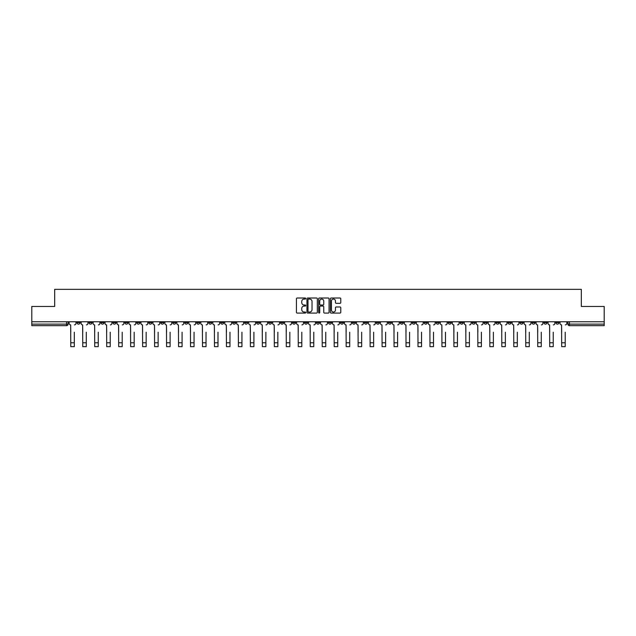 <?xml version="1.0" encoding="UTF-8"?>
<svg xmlns="http://www.w3.org/2000/svg" width="636" height="636" viewBox="0 0 636 636"><rect width="100%" height="100%" fill="white"/><g stroke="black" fill="none" stroke-linecap="round" stroke-linejoin="round"><path stroke-width="0.95" d="M305.717 298.538A0.525 0.525 0 0 0 305.193 298.014L297.187 298.014A0.755 0.755 0 0 0 296.432 298.769L296.432 312.324A0.755 0.755 0 0 0 297.187 313.079L305.193 313.079A0.525 0.525 0 0 0 305.717 312.554A0.525 0.525 0 0 0 305.193 312.03L304.159 312.03A2.409 2.409 0 0 1 301.75 309.613L301.75 308.484A2.409 2.409 0 0 1 304.159 306.075L305.193 306.075A0.525 0.525 0 0 0 305.717 305.55A0.525 0.525 0 0 0 305.193 305.018L304.159 305.018A2.409 2.409 0 0 1 301.75 302.609L301.75 301.48A2.409 2.409 0 0 1 304.159 299.071L305.193 299.071A0.525 0.525 0 0 0 305.717 298.538M472.111 321.744L472.111 322.587L475.187 322.587A1.534 1.534 0 0 1 473.645 324.122A1.534 1.534 0 0 1 472.111 322.587L472.111 321.744M400.275 321.744L400.275 322.587L403.343 322.587A1.534 1.534 0 0 1 401.809 324.122A1.534 1.534 0 0 1 400.275 322.587L400.275 321.744M388.302 321.744L388.302 322.587L391.371 322.587A1.534 1.534 0 0 1 389.836 324.122A1.534 1.534 0 0 1 388.302 322.587L388.302 321.744M316.466 321.744L316.466 322.587L319.534 322.587A1.534 1.534 0 0 1 318 324.122A1.534 1.534 0 0 1 316.466 322.587L316.466 321.744M304.493 321.744L304.493 322.587L307.562 322.587A1.534 1.534 0 0 1 306.027 324.122A1.534 1.534 0 0 1 304.493 322.587L304.493 321.744M292.52 321.744L292.52 322.587L295.589 322.587A1.534 1.534 0 0 1 294.055 324.122A1.534 1.534 0 0 1 292.52 322.587L292.52 321.744M268.575 321.744L268.575 322.587L271.644 322.587A1.534 1.534 0 0 1 270.109 324.122A1.534 1.534 0 0 1 268.575 322.587L268.575 321.744M244.629 322.587L244.629 321.744L244.629 322.587A1.534 1.534 0 0 0 246.164 324.122A1.534 1.534 0 0 1 244.629 322.587L247.698 322.587A1.534 1.534 0 0 1 246.164 324.122A1.534 1.534 0 0 0 247.698 322.587L247.698 321.744L247.698 322.587M232.657 322.587L232.657 321.744L232.657 322.587A1.534 1.534 0 0 0 234.191 324.122A1.534 1.534 0 0 1 232.657 322.587L235.725 322.587A1.534 1.534 0 0 1 234.191 324.122M220.684 322.587L220.684 321.744L220.684 322.587A1.534 1.534 0 0 0 222.218 324.122A1.534 1.534 0 0 1 220.684 322.587L223.753 322.587A1.534 1.534 0 0 1 222.218 324.122A1.534 1.534 0 0 0 223.753 322.587L223.753 321.744L223.753 322.587M208.711 321.744L208.711 322.587L211.78 322.587A1.534 1.534 0 0 1 210.246 324.122A1.534 1.534 0 0 1 208.711 322.587L208.711 321.744M196.739 321.744L196.739 322.587L199.807 322.587A1.534 1.534 0 0 1 198.273 324.122A1.534 1.534 0 0 1 196.739 322.587L196.739 321.744M184.766 321.744L184.766 322.587L187.835 322.587A1.534 1.534 0 0 1 186.3 324.122A1.534 1.534 0 0 1 184.766 322.587L184.766 321.744M172.793 322.587L172.793 321.744L172.793 322.587A1.534 1.534 0 0 0 174.328 324.122A1.534 1.534 0 0 1 172.793 322.587L175.862 322.587A1.534 1.534 0 0 1 174.328 324.122M148.84 322.587L148.84 321.744L148.84 322.587A1.534 1.534 0 0 0 150.382 324.122A1.534 1.534 0 0 1 148.84 322.587L151.917 322.587A1.534 1.534 0 0 1 150.382 324.122A1.534 1.534 0 0 0 151.917 322.587L151.917 321.744L151.917 322.587M136.867 322.587L136.867 321.744L136.867 322.587A1.534 1.534 0 0 0 138.402 324.122A1.534 1.534 0 0 1 136.867 322.587L139.944 322.587A1.534 1.534 0 0 1 138.402 324.122A1.534 1.534 0 0 0 139.944 322.587L139.944 321.744L139.944 322.587M124.895 322.587L124.895 321.744L124.895 322.587A1.534 1.534 0 0 0 126.429 324.122A1.534 1.534 0 0 1 124.895 322.587L127.971 322.587A1.534 1.534 0 0 1 126.429 324.122A1.534 1.534 0 0 0 127.971 322.587L127.971 321.744L127.971 322.587M112.922 322.587L112.922 321.744L112.922 322.587A1.534 1.534 0 0 0 114.456 324.122A1.534 1.534 0 0 1 112.922 322.587L115.998 322.587A1.534 1.534 0 0 1 114.456 324.122M100.949 322.587L100.949 321.744L100.949 322.587A1.534 1.534 0 0 0 102.483 324.122A1.534 1.534 0 0 1 100.949 322.587L104.018 322.587A1.534 1.534 0 0 1 102.483 324.122A1.534 1.534 0 0 0 104.018 322.587L104.018 321.744L104.018 322.587M88.976 322.587L88.976 321.744L88.976 322.587A1.534 1.534 0 0 0 90.511 324.122A1.534 1.534 0 0 1 88.976 322.587L92.045 322.587A1.534 1.534 0 0 1 90.511 324.122A1.534 1.534 0 0 0 92.045 322.587L92.045 321.744L92.045 322.587M340.014 303.324A0.755 0.755 0 0 0 340.769 302.569L340.769 298.769A0.755 0.755 0 0 0 340.014 298.014L331.125 298.014A0.755 0.755 0 0 0 330.37 298.769L330.37 312.324A0.755 0.755 0 0 0 331.125 313.079L340.014 313.079A0.755 0.755 0 0 0 340.769 312.324L340.769 307.729A0.755 0.755 0 0 0 340.014 306.981L336.213 306.981A0.755 0.755 0 0 0 335.458 307.729L335.458 310.01A2.011 2.011 0 0 1 333.447 312.03A2.011 2.011 0 0 1 331.428 310.01L331.428 301.082A2.011 2.011 0 0 1 333.447 299.071A2.011 2.011 0 0 1 335.458 301.082L335.458 302.569A0.755 0.755 0 0 0 336.213 303.324L340.014 303.324M31.8 321.744L31.8 306.465L54.672 306.465L54.672 289.356L581.328 289.356L581.328 306.465L604.2 306.465L604.2 321.744L31.8 321.744L31.8 324.122L68.1 324.122L68.1 321.744M317.34 298.769A0.755 0.755 0 0 0 316.585 298.014L307.697 298.014A0.755 0.755 0 0 0 306.942 298.769L306.942 312.324A0.755 0.755 0 0 0 307.697 313.079L316.585 313.079A0.755 0.755 0 0 0 317.34 312.324L317.34 298.769M319.415 298.014L328.303 298.014A0.755 0.755 0 0 1 329.058 298.769L329.058 312.324A0.755 0.755 0 0 1 328.303 313.079L324.495 313.079A0.755 0.755 0 0 1 323.748 312.324L323.748 306.83A0.755 0.755 0 0 0 322.993 306.075L320.465 306.075A0.755 0.755 0 0 0 319.717 306.83L319.717 312.554A0.525 0.525 0 0 1 319.185 313.079A0.525 0.525 0 0 1 318.66 312.554L318.66 298.769A0.755 0.755 0 0 1 319.415 298.014M567.9 321.744L567.9 324.122L604.2 324.122L604.2 325.656L569.435 325.656A1.534 1.534 0 0 1 567.9 324.122A1.534 1.534 0 0 0 569.435 325.656L569.435 321.744M604.2 321.744L604.2 324.122M68.1 324.122A1.534 1.534 0 0 1 66.565 325.656L31.8 325.656L31.8 324.122M558.996 321.744L558.996 322.587A1.534 1.534 0 0 1 557.462 324.122A1.534 1.534 0 0 1 555.928 322.587L558.996 322.587M555.928 321.744L555.928 322.587M547.024 321.744L547.024 322.587A1.534 1.534 0 0 1 545.489 324.122A1.534 1.534 0 0 1 543.955 322.587L547.024 322.587M543.955 321.744L543.955 322.587M535.051 322.587L535.051 321.744L535.051 322.587A1.534 1.534 0 0 1 533.517 324.122A1.534 1.534 0 0 1 531.982 322.587L535.051 322.587A1.534 1.534 0 0 1 533.517 324.122M531.982 321.744L531.982 322.587M523.078 321.744L523.078 322.587A1.534 1.534 0 0 1 521.544 324.122A1.534 1.534 0 0 1 520.002 322.587A1.534 1.534 0 0 0 521.544 324.122M520.002 321.744L520.002 322.587L523.078 322.587M511.106 321.744L511.106 322.587A1.534 1.534 0 0 1 509.571 324.122A1.534 1.534 0 0 1 508.029 322.587L511.106 322.587A1.534 1.534 0 0 1 509.571 324.122M508.029 321.744L508.029 322.587M499.133 321.744L499.133 322.587A1.534 1.534 0 0 1 497.598 324.122A1.534 1.534 0 0 1 496.056 322.587A1.534 1.534 0 0 0 497.598 324.122M496.056 321.744L496.056 322.587L499.133 322.587M487.16 321.744L487.16 322.587A1.534 1.534 0 0 1 485.618 324.122A1.534 1.534 0 0 1 484.083 322.587L487.16 322.587M484.083 321.744L484.083 322.587M475.187 321.744L475.187 322.587A1.534 1.534 0 0 1 473.645 324.122M463.207 321.744L463.207 322.587A1.534 1.534 0 0 1 461.672 324.122A1.534 1.534 0 0 1 460.138 322.587L463.207 322.587M460.138 321.744L460.138 322.587M451.234 321.744L451.234 322.587A1.534 1.534 0 0 1 449.7 324.122A1.534 1.534 0 0 1 448.165 322.587L451.234 322.587M448.165 321.744L448.165 322.587M439.261 321.744L439.261 322.587A1.534 1.534 0 0 1 437.727 324.122A1.534 1.534 0 0 1 436.193 322.587A1.534 1.534 0 0 0 437.727 324.122M436.193 321.744L436.193 322.587L439.261 322.587M427.289 321.744L427.289 322.587A1.534 1.534 0 0 1 425.754 324.122A1.534 1.534 0 0 1 424.22 322.587L427.289 322.587M424.22 321.744L424.22 322.587M415.316 321.744L415.316 322.587A1.534 1.534 0 0 1 413.782 324.122A1.534 1.534 0 0 1 412.247 322.587L415.316 322.587M412.247 321.744L412.247 322.587M403.343 321.744L403.343 322.587M391.371 321.744L391.371 322.587L391.371 321.744M379.398 321.744L379.398 322.587A1.534 1.534 0 0 1 377.864 324.122A1.534 1.534 0 0 1 376.329 322.587L379.398 322.587M376.329 321.744L376.329 322.587M367.425 321.744L367.425 322.587A1.534 1.534 0 0 1 365.891 324.122A1.534 1.534 0 0 1 364.356 322.587L367.425 322.587M364.356 321.744L364.356 322.587M355.452 321.744L355.452 322.587A1.534 1.534 0 0 1 353.918 324.122A1.534 1.534 0 0 1 352.384 322.587L355.452 322.587M352.384 321.744L352.384 322.587M343.48 321.744L343.48 322.587A1.534 1.534 0 0 1 341.945 324.122A1.534 1.534 0 0 1 340.411 322.587L343.48 322.587M340.411 321.744L340.411 322.587M331.507 321.744L331.507 322.587A1.534 1.534 0 0 1 329.973 324.122A1.534 1.534 0 0 1 328.438 322.587L331.507 322.587M328.438 321.744L328.438 322.587M319.534 321.744L319.534 322.587A1.534 1.534 0 0 1 318 324.122M307.562 321.744L307.562 322.587M295.589 322.587L295.589 321.744L295.589 322.587A1.534 1.534 0 0 1 294.055 324.122M283.616 321.744L283.616 322.587A1.534 1.534 0 0 1 282.082 324.122A1.534 1.534 0 0 1 280.548 322.587A1.534 1.534 0 0 0 282.082 324.122A1.534 1.534 0 0 0 283.616 322.587L280.548 322.587L280.548 321.744M271.644 322.587L271.644 321.744L271.644 322.587A1.534 1.534 0 0 1 270.109 324.122M259.671 321.744L259.671 322.587A1.534 1.534 0 0 1 258.137 324.122A1.534 1.534 0 0 1 256.602 322.587A1.534 1.534 0 0 0 258.137 324.122M256.602 321.744L256.602 322.587L259.671 322.587M235.725 321.744L235.725 322.587L235.725 321.744M211.78 322.587L211.78 321.744L211.78 322.587A1.534 1.534 0 0 1 210.246 324.122M199.807 322.587L199.807 321.744L199.807 322.587A1.534 1.534 0 0 1 198.273 324.122M187.835 322.587L187.835 321.744L187.835 322.587A1.534 1.534 0 0 1 186.3 324.122M175.862 321.744L175.862 322.587L175.862 321.744M163.889 322.587L163.889 321.744L163.889 322.587A1.534 1.534 0 0 1 162.355 324.122A1.534 1.534 0 0 1 160.813 322.587L163.889 322.587A1.534 1.534 0 0 1 162.355 324.122M160.813 321.744L160.813 322.587M115.998 321.744L115.998 322.587L115.998 321.744M80.072 321.744L80.072 322.587A1.534 1.534 0 0 1 78.538 324.122A1.534 1.534 0 0 1 77.004 322.587A1.534 1.534 0 0 0 78.538 324.122A1.534 1.534 0 0 0 80.072 322.587L80.072 321.744M77.004 321.744L77.004 322.587L80.072 322.587M308.524 299.071A0.525 0.525 0 0 0 307.999 299.596L307.999 311.497A0.525 0.525 0 0 0 308.524 312.03L309.621 312.03A2.409 2.409 0 0 0 312.03 309.613L312.03 301.48A2.409 2.409 0 0 0 309.621 299.071L308.524 299.071M323.748 301.122A2.011 2.011 0 0 0 321.729 299.103A2.011 2.011 0 0 0 319.717 301.122L319.717 304.27A0.755 0.755 0 0 0 320.465 305.018L322.993 305.018A0.755 0.755 0 0 0 323.748 304.27L323.748 301.122M69.141 323.35L69.141 321.744L69.141 323.35A1.534 1.534 0 0 0 70.676 324.885L70.787 332.183M70.676 324.885L70.787 346.644L74.317 346.644L74.317 332.183M75.97 323.35L75.97 321.744L75.97 323.35A1.534 1.534 0 0 1 74.436 324.885M74.317 346.644L70.787 346.644M81.114 323.35L81.114 321.744L81.114 323.35A1.534 1.534 0 0 0 82.648 324.885L82.76 332.183M82.648 324.885L82.76 346.644L86.289 346.644L86.289 332.183M87.943 323.35L87.943 321.744L87.943 323.35A1.534 1.534 0 0 1 86.409 324.885M93.087 323.35L93.087 321.744L93.087 323.35A1.534 1.534 0 0 0 94.621 324.885L94.732 332.183M94.621 324.885L94.732 346.644L98.262 346.644L98.262 332.183M99.916 323.35L99.916 321.744L99.916 323.35A1.534 1.534 0 0 1 98.381 324.885M86.289 346.644L82.76 346.644M98.262 346.644L94.732 346.644M105.059 323.35L105.059 321.744L105.059 323.35A1.534 1.534 0 0 0 106.594 324.885L106.705 332.183M106.594 324.885L106.705 346.644L110.235 346.644L110.235 332.183M111.888 323.35L111.888 321.744L111.888 323.35A1.534 1.534 0 0 1 110.354 324.885M117.032 323.35L117.032 321.744L117.032 323.35A1.534 1.534 0 0 0 118.566 324.885L118.678 332.183M118.566 324.885L118.678 346.644L122.207 346.644L122.207 332.183M123.861 323.35L123.861 321.744L123.861 323.35A1.534 1.534 0 0 1 122.327 324.885M129.005 323.35L129.005 321.744L129.005 323.35A1.534 1.534 0 0 0 130.539 324.885L130.65 332.183M130.539 324.885L130.65 346.644L134.188 346.644L134.188 332.183M135.834 323.35L135.834 321.744L135.834 323.35A1.534 1.534 0 0 1 134.299 324.885M110.235 346.644L106.705 346.644M122.207 346.644L118.678 346.644M134.188 346.644L130.65 346.644M140.977 323.35L140.977 321.744L140.977 323.35A1.534 1.534 0 0 0 142.512 324.885L142.623 332.183M142.512 324.885L142.623 346.644L146.161 346.644L146.161 332.183M147.806 323.35L147.806 321.744L147.806 323.35A1.534 1.534 0 0 1 146.272 324.885M146.161 346.644L142.623 346.644M152.95 323.35L152.95 321.744L152.95 323.35A1.534 1.534 0 0 0 154.484 324.885L154.604 332.183M154.484 324.885L154.604 346.644L158.133 346.644L158.133 332.183M159.779 323.35L159.779 321.744L159.779 323.35A1.534 1.534 0 0 1 158.245 324.885M158.133 346.644L154.604 346.644M164.923 323.35L164.923 321.744L164.923 323.35A1.534 1.534 0 0 0 166.457 324.885L166.576 332.183M166.457 324.885L166.576 346.644L170.106 346.644L170.106 332.183M171.752 323.35L171.752 321.744L171.752 323.35A1.534 1.534 0 0 1 170.217 324.885M170.106 346.644L166.576 346.644M176.895 323.35L176.895 321.744L176.895 323.35A1.534 1.534 0 0 0 178.43 324.885L178.549 332.183M178.43 324.885L178.549 346.644L182.079 346.644L182.079 332.183M183.725 323.35L183.725 321.744L183.725 323.35A1.534 1.534 0 0 1 182.19 324.885M182.079 346.644L178.549 346.644M188.868 323.35L188.868 321.744L188.868 323.35A1.534 1.534 0 0 0 190.403 324.885L190.522 332.183M190.403 324.885L190.522 346.644L194.052 346.644L194.052 332.183M195.697 323.35L195.697 321.744L195.697 323.35A1.534 1.534 0 0 1 194.163 324.885M200.841 323.35L200.841 321.744L200.841 323.35A1.534 1.534 0 0 0 202.375 324.885L202.494 332.183M202.375 324.885L202.494 346.644L206.024 346.644L206.024 332.183M207.67 323.35L207.67 321.744L207.67 323.35A1.534 1.534 0 0 1 206.136 324.885M212.814 323.35L212.814 321.744L212.814 323.35A1.534 1.534 0 0 0 214.348 324.885L214.467 332.183M214.348 324.885L214.467 346.644L217.997 346.644L217.997 332.183M219.643 323.35L219.643 321.744L219.643 323.35A1.534 1.534 0 0 1 218.108 324.885M224.786 323.35L224.786 321.744L224.786 323.35A1.534 1.534 0 0 0 226.321 324.885L226.44 332.183M226.321 324.885L226.44 346.644L229.97 346.644L229.97 332.183M231.615 323.35L231.615 321.744L231.615 323.35A1.534 1.534 0 0 1 230.081 324.885M236.759 323.35L236.759 321.744L236.759 323.35A1.534 1.534 0 0 0 238.293 324.885L238.413 332.183M238.293 324.885L238.413 346.644L241.942 346.644L241.942 332.183M243.588 323.35L243.588 321.744L243.588 323.35A1.534 1.534 0 0 1 242.054 324.885M248.732 323.35L248.732 321.744L248.732 323.35A1.534 1.534 0 0 0 250.266 324.885L250.385 332.183M250.266 324.885L250.385 346.644L253.915 346.644L253.915 332.183M255.561 323.35L255.561 321.744L255.561 323.35A1.534 1.534 0 0 1 254.026 324.885M194.052 346.644L190.522 346.644M206.024 346.644L202.494 346.644M217.997 346.644L214.467 346.644M229.97 346.644L226.44 346.644M241.942 346.644L238.413 346.644M253.915 346.644L250.385 346.644M260.704 323.35L260.704 321.744L260.704 323.35A1.534 1.534 0 0 0 262.239 324.885L262.358 332.183M262.239 324.885L262.358 346.644L265.888 346.644L265.888 332.183M267.533 323.35L267.533 321.744L267.533 323.35A1.534 1.534 0 0 1 265.999 324.885M265.888 346.644L262.358 346.644M272.677 323.35L272.677 321.744L272.677 323.35A1.534 1.534 0 0 0 274.211 324.885L274.331 332.183M274.211 324.885L274.331 346.644L277.86 346.644L277.86 332.183M279.506 323.35L279.506 321.744L279.506 323.35A1.534 1.534 0 0 1 277.972 324.885M277.86 346.644L274.331 346.644M284.65 323.35L284.65 321.744L284.65 323.35A1.534 1.534 0 0 0 286.184 324.885L286.303 332.183M286.184 324.885L286.303 346.644L289.833 346.644L289.833 332.183M291.487 323.35L291.487 321.744L291.487 323.35A1.534 1.534 0 0 1 289.944 324.885M289.833 346.644L286.303 346.644M296.622 323.35L296.622 321.744L296.622 323.35A1.534 1.534 0 0 0 298.157 324.885L298.276 332.183M298.157 324.885L298.276 346.644L301.806 346.644L301.806 332.183M303.459 323.35L303.459 321.744L303.459 323.35A1.534 1.534 0 0 1 301.917 324.885M301.806 346.644L298.276 346.644M308.595 323.35L308.595 321.744L308.595 323.35A1.534 1.534 0 0 0 310.13 324.885L310.249 332.183M310.13 324.885L310.249 346.644L313.779 346.644L313.779 332.183M315.432 323.35L315.432 321.744L315.432 323.35A1.534 1.534 0 0 1 313.898 324.885M313.779 346.644L310.249 346.644M320.568 323.35L320.568 321.744L320.568 323.35A1.534 1.534 0 0 0 322.102 324.885L322.221 332.183M322.102 324.885L322.221 346.644L325.751 346.644L325.751 332.183M327.405 323.35L327.405 321.744L327.405 323.35A1.534 1.534 0 0 1 325.87 324.885M325.751 346.644L322.221 346.644M332.541 323.35L332.541 321.744L332.541 323.35A1.534 1.534 0 0 0 334.083 324.885L334.194 332.183M334.083 324.885L334.194 346.644L337.724 346.644L337.724 332.183M339.378 323.35L339.378 321.744L339.378 323.35A1.534 1.534 0 0 1 337.843 324.885M337.724 346.644L334.194 346.644M344.513 323.35L344.513 321.744L344.513 323.35A1.534 1.534 0 0 0 346.056 324.885L346.167 332.183M346.056 324.885L346.167 346.644L349.697 346.644L349.697 332.183M351.35 323.35L351.35 321.744L351.35 323.35A1.534 1.534 0 0 1 349.816 324.885M349.697 346.644L346.167 346.644M356.494 323.35L356.494 321.744L356.494 323.35A1.534 1.534 0 0 0 358.028 324.885L358.14 332.183M358.028 324.885L358.14 346.644L361.669 346.644L361.669 332.183M363.323 323.35L363.323 321.744L363.323 323.35A1.534 1.534 0 0 1 361.789 324.885M361.669 346.644L358.14 346.644M368.467 323.35L368.467 321.744L368.467 323.35A1.534 1.534 0 0 0 370.001 324.885L370.112 332.183M370.001 324.885L370.112 346.644L373.642 346.644L373.642 332.183M375.296 323.35L375.296 321.744L375.296 323.35A1.534 1.534 0 0 1 373.761 324.885M373.642 346.644L370.112 346.644M380.439 323.35L380.439 321.744L380.439 323.35A1.534 1.534 0 0 0 381.974 324.885L382.085 332.183M381.974 324.885L382.085 346.644L385.615 346.644L385.615 332.183M387.268 323.35L387.268 321.744L387.268 323.35A1.534 1.534 0 0 1 385.734 324.885M385.615 346.644L382.085 346.644M392.412 323.35L392.412 321.744L392.412 323.35A1.534 1.534 0 0 0 393.946 324.885L394.058 332.183M393.946 324.885L394.058 346.644L397.587 346.644L397.587 332.183M399.241 323.35L399.241 321.744L399.241 323.35A1.534 1.534 0 0 1 397.707 324.885M397.587 346.644L394.058 346.644M404.385 323.35L404.385 321.744L404.385 323.35A1.534 1.534 0 0 0 405.919 324.885L406.03 332.183M405.919 324.885L406.03 346.644L409.56 346.644L409.56 332.183M411.214 323.35L411.214 321.744L411.214 323.35A1.534 1.534 0 0 1 409.679 324.885M409.56 346.644L406.03 346.644M416.357 323.35L416.357 321.744L416.357 323.35A1.534 1.534 0 0 0 417.892 324.885L418.003 332.183M417.892 324.885L418.003 346.644L421.533 346.644L421.533 332.183M423.186 323.35L423.186 321.744L423.186 323.35A1.534 1.534 0 0 1 421.652 324.885M421.533 346.644L418.003 346.644M428.33 323.35L428.33 321.744L428.33 323.35A1.534 1.534 0 0 0 429.864 324.885L429.976 332.183M429.864 324.885L429.976 346.644L433.506 346.644L433.506 332.183M435.159 323.35L435.159 321.744L435.159 323.35A1.534 1.534 0 0 1 433.625 324.885M433.506 346.644L429.976 346.644M440.303 323.35L440.303 321.744L440.303 323.35A1.534 1.534 0 0 0 441.837 324.885L441.948 332.183M441.837 324.885L441.948 346.644L445.478 346.644L445.478 332.183M447.132 323.35L447.132 321.744L447.132 323.35A1.534 1.534 0 0 1 445.598 324.885M445.478 346.644L441.948 346.644M452.276 323.35L452.276 321.744L452.276 323.35A1.534 1.534 0 0 0 453.81 324.885L453.921 332.183M453.81 324.885L453.921 346.644L457.451 346.644L457.451 332.183M459.105 323.35L459.105 321.744L459.105 323.35A1.534 1.534 0 0 1 457.57 324.885M457.451 346.644L453.921 346.644M464.248 323.35L464.248 321.744L464.248 323.35A1.534 1.534 0 0 0 465.783 324.885L465.894 332.183M465.783 324.885L465.894 346.644L469.424 346.644L469.424 332.183M471.077 323.35L471.077 321.744L471.077 323.35A1.534 1.534 0 0 1 469.543 324.885M469.424 346.644L465.894 346.644M476.221 323.35L476.221 321.744L476.221 323.35A1.534 1.534 0 0 0 477.755 324.885L477.867 332.183M477.755 324.885L477.867 346.644L481.396 346.644L481.396 332.183M483.05 323.35L483.05 321.744L483.05 323.35A1.534 1.534 0 0 1 481.516 324.885M481.396 346.644L477.867 346.644M488.194 323.35L488.194 321.744L488.194 323.35A1.534 1.534 0 0 0 489.728 324.885L489.839 332.183M489.728 324.885L489.839 346.644L493.377 346.644L493.377 332.183M495.023 323.35L495.023 321.744L495.023 323.35A1.534 1.534 0 0 1 493.488 324.885M493.377 346.644L489.839 346.644M500.166 323.35L500.166 321.744L500.166 323.35A1.534 1.534 0 0 0 501.701 324.885L501.812 332.183M501.701 324.885L501.812 346.644L505.35 346.644L505.35 332.183M506.995 323.35L506.995 321.744L506.995 323.35A1.534 1.534 0 0 1 505.461 324.885M505.35 346.644L501.812 346.644M512.139 323.35L512.139 321.744L512.139 323.35A1.534 1.534 0 0 0 513.673 324.885L513.793 332.183M513.673 324.885L513.793 346.644L517.322 346.644L517.322 332.183M518.968 323.35L518.968 321.744L518.968 323.35A1.534 1.534 0 0 1 517.434 324.885M517.322 346.644L513.793 346.644M524.112 323.35L524.112 321.744L524.112 323.35A1.534 1.534 0 0 0 525.646 324.885L525.765 332.183M525.646 324.885L525.765 346.644L529.295 346.644L529.295 332.183M530.941 323.35L530.941 321.744L530.941 323.35A1.534 1.534 0 0 1 529.406 324.885M529.295 346.644L525.765 346.644M536.084 323.35L536.084 321.744L536.084 323.35A1.534 1.534 0 0 0 537.619 324.885L537.738 332.183M537.619 324.885L537.738 346.644L541.268 346.644L541.268 332.183M542.913 323.35L542.913 321.744L542.913 323.35A1.534 1.534 0 0 1 541.379 324.885M541.268 346.644L537.738 346.644M548.057 323.35L548.057 321.744L548.057 323.35A1.534 1.534 0 0 0 549.591 324.885L549.711 332.183M549.591 324.885L549.711 346.644L553.24 346.644L553.24 332.183M554.886 323.35L554.886 321.744L554.886 323.35A1.534 1.534 0 0 1 553.352 324.885M553.24 346.644L549.711 346.644M560.03 323.35L560.03 321.744L560.03 323.35A1.534 1.534 0 0 0 561.564 324.885L561.683 332.183M561.564 324.885L561.683 346.644L565.213 346.644L565.213 332.183M566.859 323.35L566.859 321.744L566.859 323.35A1.534 1.534 0 0 1 565.325 324.885M565.213 346.644L561.683 346.644M66.565 321.744L66.565 325.656M74.317 342.772L70.787 342.772M86.289 342.772L82.76 342.772M98.262 342.772L94.732 342.772M110.235 342.772L106.705 342.772M122.207 342.772L118.678 342.772M134.188 342.772L130.65 342.772M146.161 342.772L142.623 342.772M158.133 342.772L154.604 342.772M170.106 342.772L166.576 342.772M182.079 342.772L178.549 342.772M194.052 342.772L190.522 342.772M206.024 342.772L202.494 342.772M217.997 342.772L214.467 342.772M229.97 342.772L226.44 342.772M241.942 342.772L238.413 342.772M253.915 342.772L250.385 342.772M265.888 342.772L262.358 342.772M277.86 342.772L274.331 342.772M289.833 342.772L286.303 342.772M301.806 342.772L298.276 342.772M313.779 342.772L310.249 342.772M325.751 342.772L322.221 342.772M337.724 342.772L334.194 342.772M349.697 342.772L346.167 342.772M361.669 342.772L358.14 342.772M373.642 342.772L370.112 342.772M385.615 342.772L382.085 342.772M397.587 342.772L394.058 342.772M409.56 342.772L406.03 342.772M421.533 342.772L418.003 342.772M433.506 342.772L429.976 342.772M445.478 342.772L441.948 342.772M457.451 342.772L453.921 342.772M469.424 342.772L465.894 342.772M481.396 342.772L477.867 342.772M493.377 342.772L489.839 342.772M505.35 342.772L501.812 342.772M517.322 342.772L513.793 342.772M529.295 342.772L525.765 342.772M541.268 342.772L537.738 342.772M553.24 342.772L549.711 342.772M565.213 342.772L561.683 342.772"/></g></svg>

